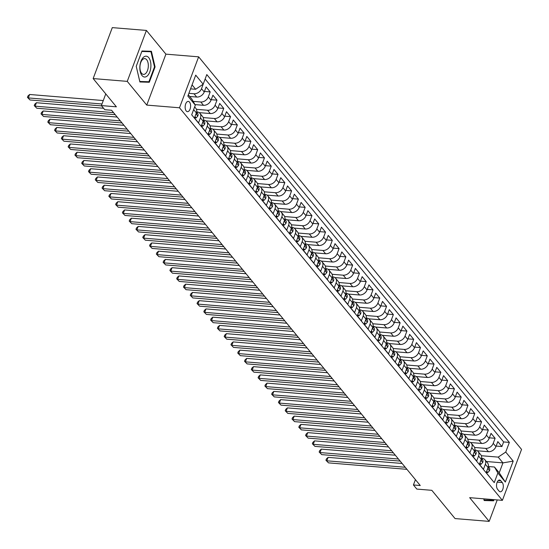 <?xml version="1.0" encoding="UTF-8"?>
<svg xmlns="http://www.w3.org/2000/svg" width="549" height="549" viewBox="0 0 549 549"><rect width="100%" height="100%" fill="white"/><g stroke="black" fill="none" stroke-linecap="round" stroke-linejoin="round"><path stroke-width="0.82" d="M186.214 110.939A5.147 2.704 94.7 0 0 187.449 111.667A5.147 2.704 94.7 0 0 190.386 108.009A5.147 2.704 94.7 0 0 189.529 102.128A5.147 2.704 94.7 0 0 188.293 101.4A5.147 2.704 94.7 0 0 185.363 105.058A5.147 2.704 94.7 0 0 186.214 110.939M146.405 30.428L112.298 27.622L93.152 78.569L127.251 81.376L146.755 105.092L179.496 107.782L198.642 56.835L165.908 54.145L146.405 30.428L127.251 81.376M179.496 107.782L502.397 500.359L521.55 449.411L198.642 56.835M502.397 500.359L469.663 497.669L489.166 521.378L497.222 499.933M489.166 521.378L455.059 518.572L431.83 490.319L416.821 489.084L413.431 484.959L420.253 485.522L111.591 110.267L104.77 109.704L101.38 105.586L116.388 106.822L93.152 78.569M191.745 114.631L193.653 109.622L196.364 112.922A6.437 4.817 -39.4 0 0 195.883 108.386L194.655 106.897M196.364 112.922L194.476 117.946L198.546 122.901L200.44 117.87L203.151 121.171A6.437 4.817 -39.4 0 0 202.663 116.635L199.953 113.334A6.437 4.817 140.6 0 1 200.44 117.87M203.151 121.171L201.263 126.195L205.333 131.142L207.22 126.119L209.931 129.42A6.437 4.817 -39.4 0 0 209.45 124.877L206.733 121.583A6.437 4.817 140.6 0 1 207.22 126.119M209.931 129.42L208.044 134.443L212.113 139.391L214.007 134.368L216.718 137.669A6.437 4.817 -39.4 0 0 216.231 133.126L213.52 129.832A6.437 4.817 140.6 0 1 214.007 134.368M216.718 137.669L214.831 142.692L218.9 147.64L220.787 142.616L223.498 145.91A6.437 4.817 -39.4 0 0 223.018 141.374L220.3 138.073A6.437 4.817 140.6 0 1 220.787 142.616M223.498 145.91L221.611 150.941L225.68 155.889L227.574 150.858L230.285 154.159A6.437 4.817 -39.4 0 0 229.798 149.623L227.087 146.322A6.437 4.817 140.6 0 1 227.574 150.858M230.285 154.159L228.398 159.183L232.467 164.137L234.354 159.107L237.072 162.408A6.437 4.817 -39.4 0 0 236.585 157.872L233.867 154.571A6.437 4.817 140.6 0 1 234.354 159.107M237.072 162.408L235.178 167.431L239.247 172.379L241.141 167.356L243.852 170.657A6.437 4.817 -39.4 0 0 243.365 166.114L240.654 162.82A6.437 4.817 140.6 0 1 241.141 167.356M243.852 170.657L241.965 175.68L246.034 180.628L247.922 175.605L250.639 178.905A6.437 4.817 -39.4 0 0 250.152 174.362L247.434 171.068A6.437 4.817 140.6 0 1 247.922 175.605M250.639 178.905L248.745 183.929L252.814 188.877L254.709 183.853L257.419 187.147A6.437 4.817 -39.4 0 0 256.932 182.611L254.221 179.31A6.437 4.817 140.6 0 1 254.709 183.853M257.419 187.147L255.532 192.177L259.602 197.125L261.489 192.095L264.206 195.396A6.437 4.817 -39.4 0 0 263.719 190.86L261.001 187.559A6.437 4.817 140.6 0 1 261.489 192.095M264.206 195.396L262.312 200.426L266.382 205.374L268.276 200.344L270.986 203.645A6.437 4.817 -39.4 0 0 270.499 199.109L267.788 195.808A6.437 4.817 140.6 0 1 268.276 200.344M270.986 203.645L269.099 208.668L273.169 213.616L275.056 208.593L277.773 211.893A6.437 4.817 -39.4 0 0 277.286 207.357L274.569 204.056A6.437 4.817 140.6 0 1 275.056 208.593M277.773 211.893L275.879 216.917L279.949 221.865L281.843 216.841L284.554 220.142A6.437 4.817 -39.4 0 0 284.066 215.599L281.356 212.305A6.437 4.817 140.6 0 1 281.843 216.841M284.554 220.142L282.666 225.165L286.736 230.113L288.623 225.09L291.341 228.384A6.437 4.817 -39.4 0 0 290.853 223.848L288.136 220.547A6.437 4.817 140.6 0 1 288.623 225.09M291.341 228.384L289.447 233.414L293.523 238.362L295.41 233.332L298.121 236.633A6.437 4.817 -39.4 0 0 297.633 232.097L294.923 228.796A6.437 4.817 140.6 0 1 295.41 233.332M298.121 236.633L296.234 241.663L300.303 246.611L302.19 241.581L304.908 244.881A6.437 4.817 -39.4 0 0 304.421 240.345L301.71 237.044A6.437 4.817 140.6 0 1 302.19 241.581M304.908 244.881L303.014 249.905L307.09 254.853L308.977 249.829L311.688 253.13A6.437 4.817 -39.4 0 0 311.201 248.594L308.49 245.293A6.437 4.817 140.6 0 1 308.977 249.829M311.688 253.13L309.801 258.154L313.87 263.101L315.757 258.078L318.475 261.379A6.437 4.817 -39.4 0 0 317.988 256.836L315.277 253.542A6.437 4.817 140.6 0 1 315.757 258.078M318.475 261.379L316.588 266.402L320.657 271.35L322.544 266.327L325.255 269.621A6.437 4.817 -39.4 0 0 324.775 265.085L322.057 261.784A6.437 4.817 140.6 0 1 322.544 266.327M325.255 269.621L323.368 274.651L327.437 279.599L329.325 274.569L332.042 277.869A6.437 4.817 -39.4 0 0 331.555 273.333L328.844 270.033A6.437 4.817 140.6 0 1 329.325 274.569M332.042 277.869L330.155 282.9L334.224 287.848L336.112 282.817L338.822 286.118A6.437 4.817 -39.4 0 0 338.342 281.582L335.624 278.281A6.437 4.817 140.6 0 1 336.112 282.817M338.822 286.118L336.935 291.142L341.004 296.089L342.892 291.066L345.609 294.367A6.437 4.817 -39.4 0 0 345.122 289.831L342.411 286.53A6.437 4.817 140.6 0 1 342.892 291.066M345.609 294.367L343.722 299.39L347.792 304.338L349.679 299.315L352.389 302.616A6.437 4.817 -39.4 0 0 351.909 298.073L349.191 294.779A6.437 4.817 140.6 0 1 349.679 299.315M352.389 302.616L350.502 307.639L354.572 312.587L356.466 307.564L359.176 310.858A6.437 4.817 -39.4 0 0 358.689 306.321L355.978 303.021A6.437 4.817 140.6 0 1 356.466 307.564M359.176 310.858L357.289 315.888L361.359 320.836L363.246 315.805L365.957 319.106A6.437 4.817 -39.4 0 0 365.476 314.57L362.759 311.269A6.437 4.817 140.6 0 1 363.246 315.805M365.957 319.106L364.069 324.136L368.139 329.084L370.033 324.054L372.744 327.355A6.437 4.817 -39.4 0 0 372.256 322.819L369.546 319.518A6.437 4.817 140.6 0 1 370.033 324.054M372.744 327.355L370.856 332.378L374.926 337.326L376.813 332.303L379.524 335.604A6.437 4.817 -39.4 0 0 379.043 331.068L376.326 327.767A6.437 4.817 140.6 0 1 376.813 332.303M379.524 335.604L377.637 340.627L381.706 345.575L383.6 340.552L386.311 343.852A6.437 4.817 -39.4 0 0 385.823 339.309L383.113 336.015A6.437 4.817 140.6 0 1 383.6 340.552M386.311 343.852L384.424 348.876L388.493 353.824L390.38 348.8L393.098 352.094A6.437 4.817 -39.4 0 0 392.61 347.558L389.893 344.257A6.437 4.817 140.6 0 1 390.38 348.8M393.098 352.094L391.204 357.125L395.273 362.072L397.167 357.042L399.878 360.343A6.437 4.817 -39.4 0 0 399.391 355.807L396.68 352.506A6.437 4.817 140.6 0 1 397.167 357.042M399.878 360.343L397.991 365.373L402.06 370.321L403.947 365.291L406.665 368.592A6.437 4.817 -39.4 0 0 406.178 364.056L403.46 360.755A6.437 4.817 140.6 0 1 403.947 365.291M406.665 368.592L404.771 373.615L408.84 378.563L410.734 373.54L413.445 376.84A6.437 4.817 -39.4 0 0 412.958 372.304L410.247 369.003A6.437 4.817 140.6 0 1 410.734 373.54M413.445 376.84L411.558 381.864L415.627 386.812L417.514 381.788L420.232 385.089A6.437 4.817 -39.4 0 0 419.745 380.546L417.027 377.252A6.437 4.817 140.6 0 1 417.514 381.788M420.232 385.089L418.338 390.113L422.407 395.06L424.302 390.037L427.012 393.331A6.437 4.817 -39.4 0 0 426.525 388.795L423.814 385.494A6.437 4.817 140.6 0 1 424.302 390.037M427.012 393.331L425.125 398.361L429.194 403.309L431.082 398.286L433.799 401.58A6.437 4.817 -39.4 0 0 433.312 397.044L430.594 393.743A6.437 4.817 140.6 0 1 431.082 398.286M433.799 401.58L431.905 406.61L435.975 411.558L437.869 406.528L440.579 409.829A6.437 4.817 -39.4 0 0 440.092 405.292L437.381 401.992A6.437 4.817 140.6 0 1 437.869 406.528M440.579 409.829L438.692 414.852L442.762 419.8L444.649 414.776L447.366 418.077A6.437 4.817 -39.4 0 0 446.879 413.541L444.162 410.24A6.437 4.817 140.6 0 1 444.649 414.776M447.366 418.077L445.472 423.101L449.549 428.048L451.436 423.025L454.147 426.326A6.437 4.817 -39.4 0 0 453.659 421.783L450.949 418.489A6.437 4.817 140.6 0 1 451.436 423.025M454.147 426.326L452.259 431.349L456.329 436.297L458.216 431.274L460.934 434.568A6.437 4.817 -39.4 0 0 460.446 430.032L457.736 426.731A6.437 4.817 140.6 0 1 458.216 431.274M460.934 434.568L459.039 439.598L463.116 444.546L465.003 439.523L467.714 442.817A6.437 4.817 -39.4 0 0 467.226 438.28L464.516 434.98A6.437 4.817 140.6 0 1 465.003 439.523M467.714 442.817L465.827 447.847L469.896 452.795L471.783 447.764L474.501 451.065A6.437 4.817 -39.4 0 0 474.013 446.529L471.303 443.228A6.437 4.817 140.6 0 1 471.783 447.764M474.501 451.065L472.607 456.089L476.683 461.036L478.57 456.013L481.281 459.314A6.437 4.817 -39.4 0 0 480.794 454.778L478.083 451.477A6.437 4.817 140.6 0 1 478.57 456.013M481.281 459.314L479.394 464.337L483.463 469.285L485.35 464.262A6.437 4.817 -39.4 0 0 484.87 459.726A6.437 4.817 -39.4 0 0 481.967 458.305L481.576 458.271M477.314 450.777L488.404 451.69A6.437 4.817 -39.4 0 0 495.932 446.632L497.819 441.602L501.896 446.55L496.138 446.076M474.576 447.476L485.693 448.389A6.437 4.817 -39.4 0 0 493.222 443.331L495.109 438.308L489.358 437.834M495.109 438.308L491.039 433.36L489.152 438.383A6.437 4.817 -39.4 0 1 481.624 443.441L470.534 442.528M463.747 434.28L474.837 435.192A6.437 4.817 -39.4 0 0 482.365 430.135L484.252 425.111L488.329 430.059L482.571 429.586M456.96 426.031L468.057 426.95A6.437 4.817 -39.4 0 0 475.585 421.886L477.472 416.863L481.542 421.81L475.791 421.337M450.18 417.789L461.27 418.702A6.437 4.817 -39.4 0 0 468.798 413.644L470.685 408.614L474.755 413.562L469.004 413.088M443.393 409.54L454.49 410.453A6.437 4.817 -39.4 0 0 462.018 405.395L463.905 400.365L467.974 405.313L462.224 404.839M436.613 401.292L447.703 402.204A6.437 4.817 -39.4 0 0 455.231 397.147L457.118 392.123L461.187 397.071L455.437 396.598M429.826 393.043L440.922 393.956A6.437 4.817 -39.4 0 0 448.451 388.898L450.338 383.875L454.407 388.822L448.657 388.349M423.046 384.794L434.135 385.707A6.437 4.817 -39.4 0 0 441.664 380.649L443.551 375.626L447.62 380.574L441.87 380.1M416.259 376.552L427.355 377.465A6.437 4.817 -39.4 0 0 434.877 372.407L436.771 367.377L440.84 372.325L435.089 371.851M409.479 368.304L420.568 369.216A6.437 4.817 -39.4 0 0 428.096 364.159L429.984 359.128L434.053 364.076L428.302 363.603M402.691 360.055L413.788 360.968A6.437 4.817 -39.4 0 0 421.309 355.91L423.204 350.886L427.273 355.834L421.522 355.361M395.911 351.806L407.001 352.719A6.437 4.817 -39.4 0 0 414.529 347.661L416.416 342.638L420.486 347.586L414.735 347.112M389.124 343.557L400.221 344.47A6.437 4.817 -39.4 0 0 407.742 339.412L409.636 334.389L413.706 339.337L407.955 338.863M382.344 335.315L393.434 336.228A6.437 4.817 -39.4 0 0 400.962 331.171L402.849 326.14L406.919 331.088L401.168 330.615M375.557 327.067L386.654 327.979A6.437 4.817 -39.4 0 0 394.175 322.922L396.069 317.892L400.139 322.839L394.388 322.366M368.777 318.818L379.867 319.731A6.437 4.817 -39.4 0 0 387.395 314.673L389.282 309.65L393.352 314.598L387.601 314.124M361.99 310.569L373.087 311.482A6.437 4.817 -39.4 0 0 380.608 306.424L382.502 301.401L386.571 306.349L380.821 305.875M355.21 302.321L366.3 303.233A6.437 4.817 -39.4 0 0 373.828 298.176L375.715 293.152L379.784 298.1L374.034 297.627M348.423 294.079L359.52 294.991A6.437 4.817 -39.4 0 0 367.041 289.927L368.935 284.904L373.004 289.851L367.247 289.378M341.643 285.83L352.733 286.743A6.437 4.817 -39.4 0 0 360.261 281.685L362.148 276.655L366.217 281.603L360.467 281.129M334.856 277.581L345.945 278.494A6.437 4.817 -39.4 0 0 353.474 273.436L355.368 268.413L359.437 273.361L353.68 272.887M328.076 269.333L339.165 270.245A6.437 4.817 -39.4 0 0 346.694 265.188L348.581 260.164L352.65 265.112L346.899 264.639M321.289 261.084L332.378 261.997A6.437 4.817 -39.4 0 0 339.906 256.939L341.794 251.916L345.87 256.863L340.112 256.39M314.508 252.842L325.598 253.755A6.437 4.817 -39.4 0 0 333.126 248.69L335.014 243.667L339.083 248.615L333.332 248.141M307.721 244.593L318.811 245.506A6.437 4.817 -39.4 0 0 326.339 240.448L328.227 235.418L332.303 240.366L326.545 239.892M300.941 236.344L312.031 237.257A6.437 4.817 -39.4 0 0 319.559 232.2L321.446 227.176L325.516 232.124L319.765 231.651M294.154 228.096L305.244 229.008A6.437 4.817 -39.4 0 0 312.772 223.951L314.659 218.927L318.736 223.875L312.978 223.402M287.367 219.847L298.464 220.76A6.437 4.817 -39.4 0 0 305.992 215.702L307.879 210.679L311.949 215.627L306.198 215.153M280.587 211.605L291.677 212.518A6.437 4.817 -39.4 0 0 299.205 207.453L301.092 202.43L305.162 207.378L299.411 206.904M273.8 203.356L284.897 204.269A6.437 4.817 -39.4 0 0 292.425 199.212L294.312 194.181L298.382 199.129L292.631 198.656M267.02 195.108L278.11 196.02A6.437 4.817 -39.4 0 0 285.638 190.963L287.525 185.933L291.594 190.887L285.844 190.414M260.233 186.859L271.33 187.772A6.437 4.817 -39.4 0 0 278.858 182.714L280.745 177.691L284.814 182.639L279.064 182.165M253.453 178.61L264.543 179.523A6.437 4.817 -39.4 0 0 272.071 174.465L273.958 169.442L278.027 174.39L272.277 173.916M246.666 170.368L257.762 171.281A6.437 4.817 -39.4 0 0 265.284 166.217L267.178 161.193L271.247 166.141L265.496 165.668M239.886 162.12L250.975 163.032A6.437 4.817 -39.4 0 0 258.504 157.975L260.391 152.945L264.46 157.892L258.709 157.419M233.099 153.871L244.195 154.784A6.437 4.817 -39.4 0 0 251.717 149.726L253.611 144.696L257.68 149.651L251.929 149.177M226.318 145.622L237.408 146.535A6.437 4.817 -39.4 0 0 244.936 141.477L246.824 136.454L250.893 141.402L245.142 140.928M219.531 137.374L230.628 138.286A6.437 4.817 -39.4 0 0 238.149 133.229L240.043 128.205L244.113 133.153L238.362 132.68M212.751 129.125L223.841 130.044A6.437 4.817 -39.4 0 0 231.369 124.98L233.256 119.957L237.326 124.904L231.575 124.431M205.964 120.883L217.061 121.796A6.437 4.817 -39.4 0 0 224.582 116.738L226.476 111.708L230.546 116.656L224.795 116.182M199.184 112.634L210.274 113.547A6.437 4.817 -39.4 0 0 217.802 108.489L219.689 103.459L223.759 108.414L218.008 107.94M194.998 104.598L203.494 105.298A6.437 4.817 -39.4 0 0 211.015 100.241L212.909 95.217L216.979 100.165L211.221 99.692M189.693 96.473L196.707 97.049A6.437 4.817 -39.4 0 0 204.235 91.992L206.122 86.968L210.192 91.916L204.441 91.443M199.953 113.334A6.437 4.817 140.6 0 0 197.05 111.914L196.659 111.879M206.733 121.583A6.437 4.817 140.6 0 0 203.837 120.162L203.439 120.128M213.52 129.832A6.437 4.817 140.6 0 0 210.617 128.411L210.226 128.377M220.3 138.073A6.437 4.817 140.6 0 0 217.404 136.66L217.006 136.626M227.087 146.322A6.437 4.817 140.6 0 0 224.184 144.902L223.793 144.874M233.867 154.571A6.437 4.817 140.6 0 0 230.971 153.15L230.573 153.116M240.654 162.82A6.437 4.817 140.6 0 0 237.751 161.399L237.36 161.365M247.434 171.068A6.437 4.817 140.6 0 0 244.538 169.648L244.147 169.614M254.221 179.31A6.437 4.817 140.6 0 0 251.318 177.897L250.927 177.862M261.001 187.559A6.437 4.817 140.6 0 0 258.105 186.138L257.714 186.111M267.788 195.808A6.437 4.817 140.6 0 0 264.886 194.387L264.494 194.353M274.569 204.056A6.437 4.817 140.6 0 0 271.673 202.636L271.281 202.602M281.356 212.305A6.437 4.817 140.6 0 0 278.453 210.885L278.062 210.85M288.136 220.547A6.437 4.817 140.6 0 0 285.24 219.133L284.849 219.099M294.923 228.796A6.437 4.817 140.6 0 0 292.02 227.375L291.629 227.348M301.71 237.044A6.437 4.817 140.6 0 0 298.807 235.624L298.416 235.59M308.49 245.293A6.437 4.817 140.6 0 0 305.587 243.873L305.196 243.838M315.277 253.542A6.437 4.817 140.6 0 0 312.374 252.121L311.983 252.087M322.057 261.784A6.437 4.817 140.6 0 0 319.154 260.37L318.763 260.336M328.844 270.033A6.437 4.817 140.6 0 0 325.941 268.612L325.55 268.585M335.624 278.281A6.437 4.817 140.6 0 0 332.728 276.861L332.33 276.826M342.411 286.53A6.437 4.817 140.6 0 0 339.508 285.109L339.117 285.075M349.191 294.779A6.437 4.817 140.6 0 0 346.295 293.358L345.897 293.324M355.978 303.021A6.437 4.817 140.6 0 0 353.076 301.607L352.684 301.573M362.759 311.269A6.437 4.817 140.6 0 0 359.863 309.849L359.465 309.821M369.546 319.518A6.437 4.817 140.6 0 0 366.643 318.097L366.252 318.063M376.326 327.767A6.437 4.817 140.6 0 0 373.43 326.346L373.032 326.312M383.113 336.015A6.437 4.817 140.6 0 0 380.21 334.595L379.819 334.561M389.893 344.257A6.437 4.817 140.6 0 0 386.997 342.844L386.599 342.809M396.68 352.506A6.437 4.817 140.6 0 0 393.777 351.086L393.386 351.058M403.46 360.755A6.437 4.817 140.6 0 0 400.564 359.334L400.173 359.307M410.247 369.003A6.437 4.817 140.6 0 0 407.344 367.583L406.953 367.549M417.027 377.252A6.437 4.817 140.6 0 0 414.131 375.832L413.74 375.797M423.814 385.494A6.437 4.817 140.6 0 0 420.911 384.08L420.52 384.046M430.594 393.743A6.437 4.817 140.6 0 0 427.698 392.322L427.307 392.295M437.381 401.992A6.437 4.817 140.6 0 0 434.479 400.571L434.087 400.544M444.162 410.24A6.437 4.817 140.6 0 0 441.266 408.82L440.874 408.785M450.949 418.489A6.437 4.817 140.6 0 0 448.046 417.068L447.655 417.034M457.736 426.731A6.437 4.817 140.6 0 0 454.833 425.317L454.442 425.283M464.516 434.98A6.437 4.817 140.6 0 0 461.613 433.559L461.222 433.532M471.303 443.228A6.437 4.817 140.6 0 0 468.4 441.808L468.009 441.78M478.083 451.477A6.437 4.817 140.6 0 0 475.18 450.056L474.789 450.022M502.273 482.55L500.784 480.739A4.989 2.621 94.7 0 0 499.583 480.039A4.989 2.621 94.7 0 0 496.742 483.58A4.989 2.621 94.7 0 0 497.572 489.276L499.062 491.087A4.989 2.621 94.7 0 0 500.263 491.794A4.989 2.621 94.7 0 0 503.104 488.253A4.989 2.621 94.7 0 0 502.273 482.55L497.202 482.132M188.328 94.812L191.924 99.191L195.314 105.147L191.69 114.789L494.244 482.619L497.868 472.977L494.477 467.021L488.356 466.52M195.314 105.147L187.847 96.075L195.719 75.144L203.178 84.217L206.801 74.582L509.355 442.412L505.732 452.053L513.198 461.126L505.327 482.049L497.868 472.977M188.883 93.33L193.996 93.755L196.707 97.049M193.166 101.373L200.776 101.997L203.494 105.298M196.446 109.333L207.563 110.246L210.274 113.547M203.226 117.582L214.343 118.495L217.061 121.796M210.013 125.824L221.13 126.744L223.841 130.044M216.793 134.073L227.91 134.992L230.628 138.286M223.58 142.321L234.698 143.234L237.408 146.535M230.36 150.57L241.478 151.483L244.195 154.784M237.147 158.819L248.265 159.732L250.975 163.032M243.928 167.061L255.045 167.98L257.762 171.281M250.715 175.309L261.832 176.229L264.543 179.523M257.495 183.558L268.612 184.471L271.33 187.772M264.282 191.807L275.399 192.72L278.11 196.02M271.062 200.056L282.179 200.968L284.897 204.269M277.849 208.304L288.966 209.217L291.677 212.518M284.629 216.546L295.746 217.466L298.464 220.76M291.416 224.795L302.533 225.708L305.244 229.008M298.196 233.044L309.313 233.956L312.031 237.257M304.983 241.292L316.1 242.205L318.811 245.506M311.763 249.541L322.881 250.454L325.598 253.755M318.55 257.783L329.668 258.703L332.378 261.997M325.337 266.032L336.455 266.951L339.165 270.245M332.118 274.28L343.235 275.193L345.945 278.494M338.905 282.529L350.022 283.442L352.733 286.743M345.685 290.778L356.802 291.691L359.52 294.991M352.472 299.02L363.589 299.939L366.3 303.233M359.252 307.268L370.369 308.188L373.087 311.482M366.039 315.517L377.156 316.43L379.867 319.731M372.819 323.766L383.936 324.679L386.654 327.979M379.606 332.015L390.723 332.927L393.434 336.228M386.386 340.256L397.503 341.176L400.221 344.47M393.173 348.505L404.29 349.425L407.001 352.719M399.953 356.754L411.071 357.667L413.788 360.968M406.74 365.003L417.858 365.915L420.568 369.216M413.521 373.251L424.638 374.164L427.355 377.465M420.308 381.493L431.425 382.413L434.135 385.707M427.088 389.742L438.205 390.662L440.922 393.956M433.875 397.991L444.992 398.903L447.703 402.204M440.655 406.239L451.772 407.152L454.49 410.453M447.442 414.488L458.559 415.401L461.27 418.702M454.222 422.73L465.339 423.65L468.057 426.95M461.009 430.979L472.126 431.898L474.837 435.192M467.789 439.227L478.906 440.14L481.624 443.441M501.896 446.55L503.625 441.938L205.127 79.035M203.384 83.668L201.517 88.691A6.437 4.817 140.6 0 1 193.996 93.755M210.192 91.916L208.304 96.94A6.437 4.817 140.6 0 1 200.776 101.997M216.979 100.165L215.084 105.188A6.437 4.817 140.6 0 1 207.563 110.246M223.759 108.414L221.871 113.437A6.437 4.817 140.6 0 1 214.343 118.495M230.546 116.656L228.652 121.686A6.437 4.817 140.6 0 1 221.13 126.744M237.326 124.904L235.439 129.935A6.437 4.817 140.6 0 1 227.91 134.992M244.113 133.153L242.226 138.176A6.437 4.817 140.6 0 1 234.698 143.234M250.893 141.402L249.006 146.425A6.437 4.817 140.6 0 1 241.478 151.483M257.68 149.651L255.793 154.674A6.437 4.817 140.6 0 1 248.265 159.732M264.46 157.892L262.573 162.923A6.437 4.817 140.6 0 1 255.045 167.98M271.247 166.141L269.36 171.171A6.437 4.817 140.6 0 1 261.832 176.229M278.027 174.39L276.14 179.413A6.437 4.817 140.6 0 1 268.612 184.471M284.814 182.639L282.927 187.662A6.437 4.817 140.6 0 1 275.399 192.72M291.594 190.887L289.707 195.911A6.437 4.817 140.6 0 1 282.179 200.968M298.382 199.129L296.494 204.159A6.437 4.817 140.6 0 1 288.966 209.217M305.162 207.378L303.274 212.408A6.437 4.817 140.6 0 1 295.746 217.466M311.949 215.627L310.061 220.65A6.437 4.817 140.6 0 1 302.533 225.708M318.736 223.875L316.842 228.899A6.437 4.817 140.6 0 1 309.313 233.956M325.516 232.124L323.629 237.147A6.437 4.817 140.6 0 1 316.1 242.205M332.303 240.366L330.409 245.396A6.437 4.817 140.6 0 1 322.881 250.454M339.083 248.615L337.196 253.645A6.437 4.817 140.6 0 1 329.668 258.703M345.87 256.863L343.976 261.887A6.437 4.817 140.6 0 1 336.455 266.951M352.65 265.112L350.763 270.135A6.437 4.817 140.6 0 1 343.235 275.193M359.437 273.361L357.543 278.384A6.437 4.817 140.6 0 1 350.022 283.442M366.217 281.603L364.33 286.633A6.437 4.817 140.6 0 1 356.802 291.691M373.004 289.851L371.11 294.882A6.437 4.817 140.6 0 1 363.589 299.939M379.784 298.1L377.897 303.123A6.437 4.817 140.6 0 1 370.369 308.188M386.571 306.349L384.677 311.372A6.437 4.817 140.6 0 1 377.156 316.43M393.352 314.598L391.464 319.621A6.437 4.817 140.6 0 1 383.936 324.679M400.139 322.839L398.245 327.87A6.437 4.817 140.6 0 1 390.723 332.927M406.919 331.088L405.032 336.118A6.437 4.817 140.6 0 1 397.503 341.176M413.706 339.337L411.819 344.36A6.437 4.817 140.6 0 1 404.29 349.425M420.486 347.586L418.599 352.609A6.437 4.817 140.6 0 1 411.071 357.667M427.273 355.834L425.386 360.858A6.437 4.817 140.6 0 1 417.858 365.915M434.053 364.076L432.166 369.106A6.437 4.817 140.6 0 1 424.638 374.164M440.84 372.325L438.953 377.355A6.437 4.817 140.6 0 1 431.425 382.413M447.62 380.574L445.733 385.597A6.437 4.817 140.6 0 1 438.205 390.662M454.407 388.822L452.52 393.846A6.437 4.817 140.6 0 1 444.992 398.903M461.187 397.071L459.3 402.094A6.437 4.817 140.6 0 1 451.772 407.152M467.974 405.313L466.087 410.343A6.437 4.817 140.6 0 1 458.559 415.401M474.755 413.562L472.867 418.592A6.437 4.817 140.6 0 1 465.339 423.65M481.542 421.81L479.654 426.834A6.437 4.817 140.6 0 1 472.126 431.898M488.329 430.059L486.435 435.083A6.437 4.817 140.6 0 1 478.906 440.14M490.188 477.692L486.181 472.586L488.068 467.563A6.437 4.817 -39.4 0 0 487.581 463.02L484.87 459.726M494.477 467.021L499.226 472.799L502.953 462.882L498.204 457.111L505.732 452.053M486.339 461.517L502.953 462.882L513.198 461.126M481.363 455.725L498.204 457.111M105.765 93.913L101.38 105.586M415.428 479.654L413.431 484.959M190.565 88.856L195.65 89.274L192.054 84.896M503.625 441.938L509.355 442.412M203.178 84.217L195.65 89.274M193.818 109.114A6.437 4.817 140.6 0 1 193.653 109.622M499.226 472.799L505.327 482.049M493.455 499.624L493.194 500.304L484.06 500.022L483.779 498.828L484.156 500.523L493.585 500.812L494.011 499.672M146.755 105.092L165.908 54.145M154.509 66.882L148.923 81.746L139.789 81.472L136.234 66.326L139.878 81.973L149.307 82.254L155.079 66.916L151.414 51.283L141.985 50.995L136.221 66.34L141.827 51.462L150.961 51.736L154.509 66.882L155.079 66.916M484.081 500.228L487.931 500.146M487.855 500.338L493.585 500.812M139.81 81.671L143.653 81.588M143.577 81.787L149.307 82.254M486.702 471.2L487.821 472.559L489.536 470.63A4.262 3.191 -39.4 0 0 489.186 467.693L488.329 466.657M402.101 463.459L328.103 457.372L326.813 460.81L405.237 467.268M328.508 462.876L325.934 460.254L328.508 462.876L406.933 469.333M487.821 468.222L488.253 468.469L488.466 468.016A4.262 3.191 -39.4 0 0 488.294 466.815M325.934 460.254L326.449 458.875L328.103 457.372M486.236 472.428L487.821 472.559M147.509 75.721A10.458 5.497 94.7 0 0 150.495 61.536A10.458 5.497 94.7 0 0 143.241 57.487A10.458 5.497 94.7 0 0 140.256 71.672A10.458 5.497 94.7 0 0 147.509 75.721M145.746 73.408A7.919 4.166 94.7 0 0 148.299 64.686A7.919 4.166 94.7 0 0 144.778 58.613A7.919 4.166 94.7 0 0 142.514 59.601A7.919 4.166 94.7 0 0 139.961 68.316A7.919 4.166 94.7 0 0 143.481 74.396A7.919 4.166 94.7 0 0 145.746 73.408M141.917 51.181L150.961 51.736M479.915 462.951L481.041 464.317L482.749 462.388A4.262 3.191 -39.4 0 0 482.406 459.451L481.548 458.408M395.321 455.217L321.323 449.123L320.026 452.561L398.45 459.019M321.721 454.627L319.147 452.005L321.721 454.627L400.146 461.085M481.034 459.973L481.473 460.227L481.679 459.774A4.262 3.191 -39.4 0 0 481.514 458.566M319.147 452.005L319.669 450.626L321.323 449.123M479.449 464.186L481.041 464.317M473.135 454.702L474.254 456.068L475.969 454.14A4.262 3.191 -39.4 0 0 475.619 451.203L474.761 450.159M388.534 446.968L314.536 440.874L313.246 444.319L391.67 450.77M314.941 446.378L312.367 443.757L314.941 446.378L393.365 452.836M474.247 451.731L474.686 451.978L474.899 451.525A4.262 3.191 -39.4 0 0 474.727 450.324M312.367 443.757L312.882 442.377L314.536 440.874M472.668 455.938L474.254 456.068M466.348 446.454L467.474 447.819L469.182 445.891A4.262 3.191 -39.4 0 0 468.839 442.954L467.981 441.911M381.754 438.72L307.756 432.626L306.459 436.071L384.883 442.528M308.154 438.129L305.58 435.508L308.154 438.129L386.578 444.587M467.467 443.482L467.906 443.729L468.112 443.276A4.262 3.191 -39.4 0 0 467.947 442.075M305.58 435.508L306.102 434.135L307.756 432.626M465.881 447.689L467.474 447.819M459.568 438.205L460.686 439.571L462.402 437.642A4.262 3.191 -39.4 0 0 462.052 434.705L461.194 433.662M374.967 430.471L300.969 424.377L299.679 427.822L378.103 434.28M301.374 429.881L298.8 427.259L301.374 429.881L379.798 436.338M460.68 435.233L461.119 435.481L461.332 435.028A4.262 3.191 -39.4 0 0 461.16 433.827M298.8 427.259L299.315 425.887L300.969 424.377M459.101 439.44L460.686 439.571M452.781 429.963L453.906 431.322L455.615 429.393A4.262 3.191 -39.4 0 0 455.272 426.456L454.414 425.42M368.187 422.222L294.189 416.135L292.892 419.573L371.316 426.031M294.587 421.639L292.013 419.017L294.587 421.639L373.011 428.096M453.899 426.985L454.339 427.232L454.545 426.779A4.262 3.191 -39.4 0 0 454.38 425.578M292.013 419.017L292.535 417.638L294.189 416.135M452.314 431.191L453.906 431.322M445.994 421.714L447.119 423.08L448.835 421.145A4.262 3.191 -39.4 0 0 448.485 418.208L447.627 417.171M361.4 413.98L287.401 407.886L286.104 411.325L364.536 417.782M287.806 413.39L285.233 410.769L287.806 413.39L366.231 419.848M447.112 418.736L447.552 418.99L447.764 418.537A4.262 3.191 -39.4 0 0 447.593 417.329M285.233 410.769L285.748 409.389L287.401 407.886M445.534 422.95L447.119 423.08M439.214 413.466L440.332 414.831L442.048 412.903A4.262 3.191 -39.4 0 0 441.698 409.966L440.847 408.923M354.62 405.732L280.621 399.638L279.324 403.083L357.749 409.533M281.019 405.141L278.446 402.52L281.019 405.141L359.444 411.599M440.332 410.494L440.772 410.741L440.977 410.288A4.262 3.191 -39.4 0 0 440.806 409.087M278.446 402.52L278.967 401.141L280.621 399.638M438.747 414.701L440.332 414.831M432.427 405.217L433.552 406.583L435.268 404.654A4.262 3.191 -39.4 0 0 434.918 401.717L434.06 400.674M347.833 397.483L273.834 391.389L272.537 394.834L350.969 401.292M274.239 396.893L271.666 394.271L274.239 396.893L352.664 403.35M433.545 402.245L433.985 402.492L434.197 402.04A4.262 3.191 -39.4 0 0 434.026 400.839M271.666 394.271L272.18 392.899L273.834 391.389M431.967 406.452L433.552 406.583M425.647 396.968L426.765 398.334L428.481 396.405A4.262 3.191 -39.4 0 0 428.131 393.468L427.28 392.425M341.053 389.234L267.047 383.14L265.757 386.585L344.182 393.043M267.452 388.644L264.879 386.022L267.452 388.644L345.877 395.102M426.765 393.997L427.204 394.244L427.41 393.791A4.262 3.191 -39.4 0 0 427.239 392.59M264.879 386.022L265.4 384.65L267.047 383.14M425.18 398.203L426.765 398.334M418.86 388.726L419.985 390.085L421.701 388.157A4.262 3.191 -39.4 0 0 421.351 385.22L420.493 384.183M334.266 380.985L260.267 374.898L258.97 378.336L337.402 384.794M260.672 380.402L258.099 377.781L260.672 380.402L339.097 386.853M419.978 385.748L420.417 385.995L420.63 385.542A4.262 3.191 -39.4 0 0 420.459 384.341M258.099 377.781L258.613 376.401L260.267 374.898M418.4 389.955L419.985 390.085M412.079 380.478L413.198 381.843L414.914 379.908A4.262 3.191 -39.4 0 0 414.564 376.971L413.713 375.935M327.485 372.744L253.48 366.65L252.19 370.088L330.615 376.545M253.885 372.153L251.312 369.532L253.885 372.153L332.31 378.611M413.198 377.499L413.637 377.753L413.843 377.3A4.262 3.191 -39.4 0 0 413.671 376.092M251.312 369.532L251.833 368.153L253.48 366.65M411.613 381.713L413.198 381.843M405.292 372.229L406.418 373.594L408.127 371.666A4.262 3.191 -39.4 0 0 407.783 368.729L406.926 367.686M320.698 364.495L246.7 358.401L245.403 361.846L323.828 368.297M247.098 363.905L244.531 361.283L247.098 363.905L325.53 370.362M406.411 369.257L406.85 369.504L407.063 369.052A4.262 3.191 -39.4 0 0 406.891 367.851M244.531 361.283L245.046 359.904L246.7 358.401M404.833 373.464L406.418 373.594M398.512 363.98L399.631 365.346L401.346 363.417A4.262 3.191 -39.4 0 0 400.996 360.48L400.146 359.437M313.918 356.246L239.913 350.152L238.623 353.597L317.048 360.055M240.318 355.656L237.744 353.034L240.318 355.656L318.743 362.114M399.631 361.009L400.07 361.256L400.276 360.803A4.262 3.191 -39.4 0 0 400.104 359.602M237.744 353.034L238.266 351.662L239.913 350.152M398.046 365.215L399.631 365.346M391.725 355.731L392.851 357.097L394.559 355.169A4.262 3.191 -39.4 0 0 394.216 352.232L393.359 351.188M307.131 347.997L233.133 341.903L231.836 345.348L310.26 351.806M233.531 347.407L230.964 344.786L233.531 347.407L311.962 353.865M392.844 352.76L393.283 353.007L393.496 352.554A4.262 3.191 -39.4 0 0 393.324 351.353M230.964 344.786L231.479 343.413L233.133 341.903M391.265 356.967L392.851 357.097M384.945 347.49L386.064 348.848L387.779 346.92A4.262 3.191 -39.4 0 0 387.429 343.983L386.578 342.947M300.351 339.749L226.346 333.662L225.056 337.1L303.48 343.557M226.751 339.165L224.177 336.544L226.751 339.165L305.175 345.616M386.064 344.511L386.503 344.758L386.709 344.305A4.262 3.191 -39.4 0 0 386.537 343.104M224.177 336.544L224.699 335.164L226.346 333.662M384.478 348.718L386.064 348.848M378.158 339.241L379.284 340.606L380.992 338.671A4.262 3.191 -39.4 0 0 380.649 335.734L379.791 334.698M293.564 331.507L219.566 325.413L218.269 328.851L296.693 335.309M219.964 330.917L217.397 328.295L219.964 330.917L298.395 337.374M379.277 336.262L379.716 336.516L379.929 336.063A4.262 3.191 -39.4 0 0 379.757 334.856M217.397 328.295L217.912 326.916L219.566 325.413M377.698 340.476L379.284 340.606M371.378 330.992L372.496 332.358L374.212 330.429A4.262 3.191 -39.4 0 0 373.862 327.492L373.011 326.449M286.784 323.258L212.779 317.164L211.489 320.609L289.913 327.06M213.184 322.668L210.61 320.046L213.184 322.668L291.608 329.126M372.496 328.021L372.929 328.268L373.142 327.815A4.262 3.191 -39.4 0 0 372.97 326.614M210.61 320.046L211.125 318.667L212.779 317.164M370.911 332.227L372.496 332.358M364.591 322.743L365.716 324.109L367.425 322.181A4.262 3.191 -39.4 0 0 367.082 319.243L366.224 318.2M279.997 315.009L205.999 308.915L204.702 312.36L283.126 318.818M206.397 314.419L203.83 311.798L206.397 314.419L284.828 320.877M365.709 319.772L366.149 320.019L366.361 319.566A4.262 3.191 -39.4 0 0 366.19 318.365M203.83 311.798L204.345 310.425L205.999 308.915M364.131 323.979L365.716 324.109M357.811 314.495L358.929 315.86L360.645 313.932A4.262 3.191 -39.4 0 0 360.295 310.995L359.444 309.952M273.217 306.761L199.212 300.667L197.921 304.112L276.346 310.569M199.616 306.17L197.043 303.549L199.616 306.17L278.041 312.628M358.929 311.523L359.362 311.77L359.574 311.317A4.262 3.191 -39.4 0 0 359.403 310.116M197.043 303.549L197.558 302.176L199.212 300.667M357.344 315.73L358.929 315.86M351.024 306.253L352.149 307.612L353.858 305.683A4.262 3.191 -39.4 0 0 353.515 302.746L352.657 301.71M266.43 298.512L192.431 292.425L191.134 295.863L269.559 302.321M192.829 297.929L190.256 295.307L192.829 297.929L271.254 304.379M352.142 303.274L352.582 303.522L352.794 303.069A4.262 3.191 -39.4 0 0 352.623 301.868M190.256 295.307L190.778 293.928L192.431 292.425M350.564 307.481L352.149 307.612M344.244 298.004L345.362 299.37L347.078 297.434A4.262 3.191 -39.4 0 0 346.728 294.497L345.87 293.461M259.65 290.263L185.644 284.176L184.354 287.614L262.779 294.072M186.049 289.68L183.476 287.058L186.049 289.68L264.474 296.137M345.362 295.026L345.795 295.273L346.007 294.827A4.262 3.191 -39.4 0 0 345.836 293.619M183.476 287.058L183.99 285.679L185.644 284.176M343.777 299.239L345.362 299.37M337.457 289.755L338.582 291.121L340.291 289.193A4.262 3.191 -39.4 0 0 339.948 286.255L339.09 285.212M252.863 282.021L178.864 275.927L177.567 279.372L255.992 285.823M179.262 281.431L176.689 278.81L179.262 281.431L257.687 287.889M338.575 286.784L339.014 287.031L339.227 286.578A4.262 3.191 -39.4 0 0 339.056 285.377M176.689 278.81L177.21 277.43L178.864 275.927M336.997 290.991L338.582 291.121M330.676 281.507L331.795 282.872L333.511 280.944A4.262 3.191 -39.4 0 0 333.161 278.007L332.303 276.964M246.082 273.773L172.077 267.679L170.787 271.124L249.212 277.581M172.482 273.182L169.909 270.561L172.482 273.182L250.907 279.64M331.795 278.535L332.227 278.782L332.44 278.329A4.262 3.191 -39.4 0 0 332.269 277.128M169.909 270.561L170.423 269.182L172.077 267.679M330.21 282.742L331.795 282.872M323.889 273.258L325.015 274.624L326.724 272.695A4.262 3.191 -39.4 0 0 326.381 269.758L325.523 268.715M239.295 265.524L165.297 259.43L164 262.875L242.425 269.333M165.695 264.934L163.122 262.312L165.695 264.934L244.12 271.391M325.008 270.286L325.447 270.533L325.653 270.081A4.262 3.191 -39.4 0 0 325.488 268.88M163.122 262.312L163.643 260.94L165.297 259.43M323.43 274.493L325.015 274.624M317.109 265.016L318.228 266.375L319.943 264.446A4.262 3.191 -39.4 0 0 319.593 261.509L318.736 260.473M232.508 257.275L158.51 251.188L157.22 254.626L235.645 261.084M158.915 256.692L156.341 254.07L158.915 256.692L237.34 263.143M318.221 262.038L318.66 262.285L318.873 261.832A4.262 3.191 -39.4 0 0 318.701 260.631M156.341 254.07L156.856 252.691L158.51 251.188M316.643 266.244L318.228 266.375M310.322 256.767L311.448 258.133L313.156 256.198A4.262 3.191 -39.4 0 0 312.813 253.261L311.956 252.224M225.728 249.026L151.73 242.939L150.433 246.377L228.858 252.835M152.128 248.443L149.554 245.822L152.128 248.443L230.553 254.901M311.441 253.789L311.88 254.036L312.086 253.59A4.262 3.191 -39.4 0 0 311.921 252.382M149.554 245.822L150.076 244.442L151.73 242.939M309.856 258.003L311.448 258.133M303.542 248.519L304.661 249.884L306.376 247.956A4.262 3.191 -39.4 0 0 306.026 245.019L305.169 243.976M218.941 240.785L144.943 234.691L143.653 238.136L222.077 244.586M145.348 240.194L142.774 237.573L145.348 240.194L223.772 246.652M304.654 245.547L305.093 245.794L305.306 245.341A4.262 3.191 -39.4 0 0 305.134 244.14M142.774 237.573L143.289 236.194L144.943 234.691M303.075 249.754L304.661 249.884M296.755 240.27L297.881 241.635L299.589 239.707A4.262 3.191 -39.4 0 0 299.246 236.77L298.388 235.727M212.161 232.536L138.163 226.442L136.866 229.887L215.29 236.344M138.561 231.946L135.987 229.324L138.561 231.946L216.985 238.403M297.874 237.298L298.313 237.545L298.519 237.093A4.262 3.191 -39.4 0 0 298.354 235.892M135.987 229.324L136.509 227.945L138.163 226.442M296.288 241.505L297.881 241.635M289.968 232.021L291.094 233.387L292.809 231.458A4.262 3.191 -39.4 0 0 292.459 228.521L291.601 227.478M205.374 224.287L131.376 218.193L130.086 221.638L208.51 228.096M131.781 223.697L129.207 221.075L131.781 223.697L210.205 230.155M291.087 229.05L291.526 229.297L291.739 228.844A4.262 3.191 -39.4 0 0 291.567 227.643M129.207 221.075L129.722 219.703L131.376 218.193M289.508 233.256L291.094 233.387M283.188 223.779L284.313 225.138L286.022 223.21A4.262 3.191 -39.4 0 0 285.679 220.273L284.821 219.236M198.594 216.038L124.596 209.951L123.299 213.389L201.723 219.847M124.994 215.455L122.42 212.834L124.994 215.455L203.418 221.906M284.307 220.801L284.746 221.048L284.952 220.595A4.262 3.191 -39.4 0 0 284.787 219.394M122.42 212.834L122.942 211.454L124.596 209.951M282.721 225.008L284.313 225.138M276.401 215.531L277.526 216.896L279.242 214.961A4.262 3.191 -39.4 0 0 278.892 212.024L278.034 210.988M191.807 207.79L117.809 201.703L116.512 205.141L194.943 211.598M118.213 207.206L115.64 204.585L118.213 207.206L196.638 213.664M277.519 212.552L277.959 212.799L278.171 212.353A4.262 3.191 -39.4 0 0 278 211.145M115.64 204.585L116.155 203.205L117.809 201.703M275.941 216.766L277.526 216.896M269.621 207.282L270.739 208.647L272.455 206.719A4.262 3.191 -39.4 0 0 272.105 203.782L271.254 202.739M185.027 199.548L111.028 193.454L109.731 196.899L188.156 203.35M111.426 198.958L108.853 196.336L111.426 198.958L189.851 205.415M270.739 204.303L271.179 204.557L271.384 204.104A4.262 3.191 -39.4 0 0 271.213 202.897M108.853 196.336L109.375 194.957L111.028 193.454M269.154 208.517L270.739 208.647M262.834 199.033L263.959 200.399L265.675 198.47A4.262 3.191 -39.4 0 0 265.325 195.533L264.467 194.49M178.24 191.299L104.241 185.205L102.944 188.65L181.376 195.108M104.646 190.709L102.073 188.087L104.646 190.709L183.071 197.166M263.952 196.062L264.392 196.309L264.604 195.856A4.262 3.191 -39.4 0 0 264.433 194.655M102.073 188.087L102.588 186.708L104.241 185.205M262.374 200.268L263.959 200.399M256.054 190.784L257.172 192.15L258.888 190.222A4.262 3.191 -39.4 0 0 258.538 187.284L257.687 186.241M171.46 183.05L97.454 176.956L96.164 180.401L174.589 186.859M97.859 182.46L95.286 179.839L97.859 182.46L176.284 188.918M257.172 187.813L257.611 188.06L257.817 187.607A4.262 3.191 -39.4 0 0 257.646 186.406M95.286 179.839L95.807 178.466L97.454 176.956M255.587 192.02L257.172 192.15M249.267 182.543L250.392 183.901L252.101 181.973A4.262 3.191 -39.4 0 0 251.758 179.036L250.9 178M164.673 174.802L90.674 168.708L89.377 172.153L167.809 178.61M91.079 174.218L88.506 171.59L91.079 174.218L169.504 180.669M250.385 179.564L250.824 179.811L251.037 179.358A4.262 3.191 -39.4 0 0 250.866 178.157M88.506 171.59L89.02 170.217L90.674 168.708M248.807 183.771L250.392 183.901M242.486 174.294L243.605 175.659L245.321 173.724A4.262 3.191 -39.4 0 0 244.971 170.787L244.12 169.751M157.892 166.553L83.887 160.466L82.597 163.904L161.022 170.362M84.292 165.97L81.719 163.348L84.292 165.97L162.717 172.427M243.605 171.315L244.044 171.562L244.25 171.116A4.262 3.191 -39.4 0 0 244.079 169.909M81.719 163.348L82.24 161.969L83.887 160.466M242.02 175.522L243.605 175.659M235.699 166.045L236.825 167.411L238.534 165.482A4.262 3.191 -39.4 0 0 238.191 162.545L237.333 161.502M151.105 158.311L77.107 152.217L75.81 155.662L154.235 162.113M77.505 157.721L74.939 155.099L77.505 157.721L155.937 164.178M236.818 163.067L237.257 163.321L237.47 162.868A4.262 3.191 -39.4 0 0 237.298 161.66M74.939 155.099L75.453 153.72L77.107 152.217M235.24 167.28L236.825 167.411M228.919 157.796L230.038 159.162L231.753 157.234A4.262 3.191 -39.4 0 0 231.404 154.296L230.553 153.253M144.325 150.062L70.32 143.968L69.03 147.413L147.455 153.871M70.725 149.472L68.151 146.851L70.725 149.472L149.15 155.93M230.038 154.825L230.477 155.072L230.683 154.619A4.262 3.191 -39.4 0 0 230.511 153.418M68.151 146.851L68.673 145.471L70.32 143.968M228.453 159.032L230.038 159.162M222.132 149.548L223.258 150.913L224.966 148.985A4.262 3.191 -39.4 0 0 224.623 146.048L223.766 145.005M137.538 141.814L63.54 135.72L62.243 139.165L140.668 145.622M63.938 141.223L61.371 138.602L63.938 141.223L142.369 147.681M223.251 146.576L223.69 146.823L223.903 146.37A4.262 3.191 -39.4 0 0 223.731 145.169M61.371 138.602L61.886 137.229L63.54 135.72M221.672 150.783L223.258 150.913M215.352 141.299L216.471 142.665L218.186 140.736A4.262 3.191 -39.4 0 0 217.836 137.799L216.985 136.763M130.758 133.565L56.753 127.471L55.463 130.916L133.887 137.374M57.158 132.982L54.584 130.353L57.158 132.982L135.582 139.432M216.471 138.327L216.91 138.574L217.116 138.122A4.262 3.191 -39.4 0 0 216.944 136.921M54.584 130.353L55.106 128.981L56.753 127.471M214.885 142.534L216.471 142.665M208.565 133.057L209.691 134.416L211.399 132.487A4.262 3.191 -39.4 0 0 211.056 129.55L210.198 128.514M123.971 125.316L49.973 119.229L48.676 122.667L127.1 129.125M50.371 124.733L47.804 122.111L50.371 124.733L128.802 131.19M209.684 130.079L210.123 130.326L210.336 129.88A4.262 3.191 -39.4 0 0 210.164 128.672M47.804 122.111L48.319 120.732L49.973 119.229M208.105 134.285L209.691 134.416M201.785 124.808L202.904 126.174L204.619 124.246A4.262 3.191 -39.4 0 0 204.269 121.308L203.418 120.265M117.191 117.074L43.186 110.98L41.896 114.418L120.32 120.876M43.591 116.484L41.017 113.863L43.591 116.484L122.015 122.942M202.904 121.83L203.336 122.084L203.549 121.631A4.262 3.191 -39.4 0 0 203.377 120.423M41.017 113.863L41.532 112.483L43.186 110.98M201.318 126.044L202.904 126.174M194.998 116.56L196.123 117.925L197.832 115.997A4.262 3.191 -39.4 0 0 197.489 113.06L196.631 112.017M103.583 108.263L36.406 102.732L35.109 106.177L113.533 112.634M36.804 108.235L34.237 105.614L36.804 108.235L115.228 114.693M196.117 113.588L196.556 113.835L196.768 113.382A4.262 3.191 -39.4 0 0 196.597 112.181M34.237 105.614L34.752 104.235L36.406 102.732M194.538 117.795L196.123 117.925M103.274 100.549L29.619 94.483L28.328 97.928L101.977 103.987M30.023 99.987L27.45 97.365L30.023 99.987L101.627 105.882M27.45 97.365L27.965 95.993L29.619 94.483M485.693 448.389L488.404 451.69M493.222 443.331L495.932 446.632M201.517 88.691L204.235 91.992M208.304 96.94L211.015 100.241M215.084 105.188L217.802 108.489M221.871 113.437L224.582 116.738M228.652 121.686L231.369 124.98M235.439 129.935L238.149 133.229M242.226 138.176L244.936 141.477M249.006 146.425L251.717 149.726M255.793 154.674L258.504 157.975M262.573 162.923L265.284 166.217M269.36 171.171L272.071 174.465M276.14 179.413L278.858 182.714M282.927 187.662L285.638 190.963M289.707 195.911L292.425 199.212M296.494 204.159L299.205 207.453M303.274 212.408L305.992 215.702M310.061 220.65L312.772 223.951M316.842 228.899L319.559 232.2M323.629 237.147L326.339 240.448M330.409 245.396L333.126 248.69M337.196 253.645L339.906 256.939M343.976 261.887L346.694 265.188M350.763 270.135L353.474 273.436M357.543 278.384L360.261 281.685M364.33 286.633L367.041 289.927M371.11 294.882L373.828 298.176M377.897 303.123L380.608 306.424M384.677 311.372L387.395 314.673M391.464 319.621L394.175 322.922M398.245 327.87L400.962 331.171M405.032 336.118L407.742 339.412M411.819 344.36L414.529 347.661M418.599 352.609L421.309 355.91M425.386 360.858L428.096 364.159M432.166 369.106L434.877 372.407M438.953 377.355L441.664 380.649M445.733 385.597L448.451 388.898M452.52 393.846L455.231 397.147M459.3 402.094L462.018 405.395M466.087 410.343L468.798 413.644M472.867 418.592L475.585 421.886M479.654 426.834L482.365 430.135M486.435 435.083L489.152 438.383M485.35 464.262L488.068 467.563M498.293 480.533L500.784 480.739M487.711 468.51L489.495 470.678M487.91 467.974L488.466 468.016M480.924 460.268L482.708 462.436M481.13 459.726L481.679 459.774M474.144 452.019L475.928 454.188M474.343 451.477L474.899 451.525M467.357 443.77L469.141 445.939M467.563 443.228L468.112 443.276M460.577 435.522L462.354 437.69M460.776 434.986L461.332 435.028M453.79 427.273L455.574 429.442M453.996 426.738L454.545 426.779M447.01 419.031L448.787 421.2M447.209 418.489L447.764 418.537M440.223 410.782L442.007 412.951M440.428 410.24L440.977 410.288M433.436 402.534L435.22 404.702M433.641 401.992L434.197 402.04M426.655 394.285L428.44 396.453M426.854 393.75L427.41 393.791M419.868 386.036L421.653 388.205M420.074 385.501L420.63 385.542M413.088 377.794L414.872 379.963M413.287 377.252L413.843 377.3M406.301 369.546L408.085 371.714M406.507 369.003L407.063 369.052M399.521 361.297L401.305 363.465M399.72 360.755L400.276 360.803M392.734 353.048L394.518 355.217M392.94 352.513L393.496 352.554M385.954 344.799L387.738 346.968M386.153 344.264L386.709 344.305M379.167 336.558L380.951 338.719M379.373 336.015L379.929 336.063M372.387 328.309L374.171 330.477M372.586 327.767L373.142 327.815M365.6 320.06L367.384 322.229M365.806 319.518L366.361 319.566M358.82 311.811L360.604 313.98M359.019 311.276L359.574 311.317M352.033 303.563L353.817 305.731M352.238 303.027L352.794 303.069M345.252 295.314L347.037 297.483M345.451 294.779L346.007 294.827M338.465 287.072L340.25 289.241M338.671 286.53L339.227 286.578M331.685 278.823L333.469 280.992M331.884 278.281L332.44 278.329M324.898 270.575L326.682 272.743M325.104 270.039L325.653 270.081M318.118 262.326L319.902 264.494M318.317 261.791L318.873 261.832M311.331 254.077L313.115 256.246M311.537 253.542L312.086 253.59M304.551 245.835L306.335 248.004M304.75 245.293L305.306 245.341M297.764 237.587L299.548 239.755M297.97 237.044L298.519 237.093M290.984 229.338L292.761 231.506M291.183 228.803L291.739 228.844M284.197 221.089L285.981 223.258M284.403 220.554L284.952 220.595M277.417 212.84L279.194 215.009M277.616 212.305L278.171 212.353M270.63 204.599L272.414 206.767M270.835 204.056L271.384 204.104M263.843 196.35L265.627 198.518M264.048 195.808L264.604 195.856M257.062 188.101L258.847 190.27M257.261 187.559L257.817 187.607M250.275 179.852L252.06 182.021M250.481 179.317L251.037 179.358M243.495 171.604L245.279 173.772M243.694 171.068L244.25 171.116M236.708 163.362L238.492 165.53M236.914 162.82L237.47 162.868M229.928 155.113L231.712 157.282M230.127 154.571L230.683 154.619M223.141 146.864L224.925 149.033M223.347 146.322L223.903 146.37M216.361 138.616L218.145 140.784M216.56 138.08L217.116 138.122M209.574 130.367L211.358 132.535M209.78 129.832L210.336 129.88M202.794 122.125L204.578 124.294M202.993 121.583L203.549 121.631M196.007 113.876L197.791 116.045M196.213 113.334L196.768 113.382"/></g></svg>

